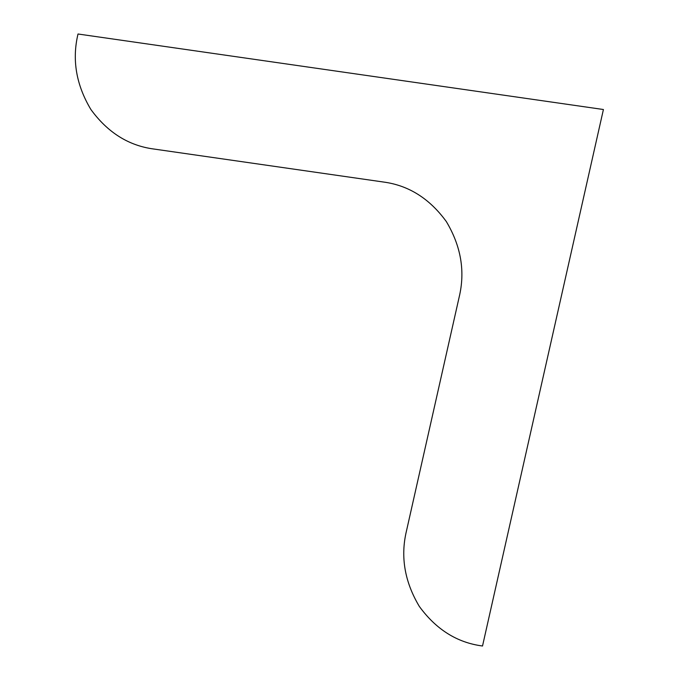 <?xml version="1.0" encoding="UTF-8"?>
<svg xmlns="http://www.w3.org/2000/svg" width="680" height="680" viewBox="0 0 680 680"><rect width="100%" height="100%" fill="white"/><g stroke="black" fill="none" stroke-linecap="round" stroke-linejoin="round"><path stroke-width="0.51" stroke-dasharray="3.4 2.55" d=""/><path stroke-width="1.02" d="M603.415 109.514L78.013 34C71.876 59.696 76.16 84.855 90.873 109.48C107.712 132.583 128.775 145.775 154.062 149.056L383.137 181.976C408.425 185.257 429.488 198.45 446.327 221.561C461.04 246.185 465.324 271.346 459.179 297.032L406.47 530.944C400.333 556.639 404.617 581.799 419.33 606.424C436.169 629.527 457.232 642.719 482.519 646L603.415 109.514"/></g></svg>
